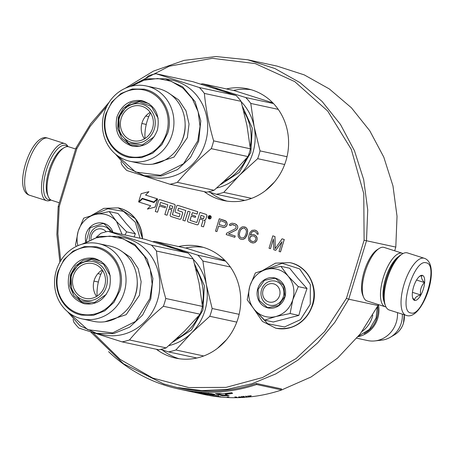 <?xml version="1.0" encoding="UTF-8"?>
<svg xmlns="http://www.w3.org/2000/svg" width="454" height="454" viewBox="0 0 454 454"><rect width="100%" height="100%" fill="white"/><g stroke="black" fill="none" stroke-linecap="round" stroke-linejoin="round"><path stroke-width="0.68" d="M90.715 331.965L123.477 363.779L163.644 383.919L176.975 387.478L201.917 390.61L227.136 389.35L251.97 383.738L275.76 373.914L297.881 360.141L317.755 342.781L334.859 322.289L348.74 299.197L378.04 305.525L360.243 333.906L337.611 358.053L311.069 376.985L281.701 389.924M252.787 241.607L250.529 240.597L249.74 238.895L250.46 236.523L252.747 235.813M255.562 237.578L255.88 238.259L255.636 239.916L254.439 241.273L252.77 241.607L251.107 241.074L249.921 239.826L249.683 238.021L250.404 236.511L251.039 236.137L252.708 235.802L254.376 236.33L255.562 237.578M256.595 236.75L255.647 235.581L253.349 234.559L252.078 234.44L250.33 235.041L251.686 232.295L253.275 231.353L255.5 231.773L256.686 233.021L256.924 233.963L258.11 234.343L257.719 232.193L256.771 231.024L254.711 230.076L252.01 230.371L250.097 232.363L249.297 234.133L248.417 237.902L248.883 240.654L250.943 242.47L253.406 242.964L254.836 242.555L256.743 240.558L257.146 239.241L257.072 237.771L255.647 235.581M255.704 235.592L254.535 234.939M254.592 234.951L253.349 234.559M250.398 235.019L250.489 234.514M250.546 234.525L251.21 233.01M251.266 233.021L251.686 232.295M251.743 232.306L252.401 231.654M252.458 231.665L253.275 231.353M253.332 231.364L254.109 231.33M258.116 233.475L258.11 234.343M258.173 233.487L257.719 232.193M257.776 232.204L256.771 231.024M256.828 231.035L255.659 230.377M255.716 230.394L254.711 230.076M253.406 242.964L252.135 242.85M253.457 242.975L254.836 242.555M254.893 242.567L255.869 241.727M255.925 241.738L256.743 240.558M256.799 240.575L257.146 239.241M257.202 239.252L257.072 237.771M257.129 237.782L256.652 236.767M204.255 191.656A57.125 52.817 -77.8 0 0 218.998 199.289A57.125 52.817 -77.8 0 0 223.538 200.503A57.125 52.817 -77.8 0 0 286.633 158.281A57.125 52.817 -77.8 0 0 252.191 90.04A57.125 52.817 -77.8 0 0 247.651 88.825A57.125 52.817 -77.8 0 0 226.433 88.927M178.547 246.539A57.125 52.817 102.2 0 1 199.766 246.437A57.125 52.817 102.2 0 1 204.306 247.651A57.125 52.817 102.2 0 1 238.747 315.899A57.125 52.817 102.2 0 1 175.653 358.115A57.125 52.817 102.2 0 1 171.113 356.906A57.125 52.817 102.2 0 1 156.369 349.268M204.056 220.207A1.572 1.453 -77.8 0 1 204.941 222.142L203.5 226.869L204.896 222.131A1.572 1.453 -77.8 0 0 203.965 220.184A1.572 1.453 -77.8 0 0 204.135 220.224A1.572 1.453 -77.8 0 0 205.855 219.129L206.837 215.894A1.22 1.124 -77.8 0 0 206.116 214.384L199.902 212.404L196.928 222.188A0.375 0.346 102.2 0 1 196.52 222.449A0.375 0.346 -77.8 0 0 196.542 222.449M188.03 211.212L185.022 220.979L187.99 211.201L190.169 211.893L187.553 220.508A1.22 1.124 -77.8 0 0 188.274 222.012L196.957 224.787A1.22 1.124 -77.8 0 0 198.426 223.97L199.97 218.89M178.802 208.267A0.375 0.346 -77.8 0 0 178.416 208.534L178.371 208.522A0.375 0.346 102.2 0 1 178.814 208.273L185.811 210.503L182.843 220.281L185.022 220.979M168.967 208.999L167.027 215.236L168.928 208.988L171.765 209.89L170.222 214.975A1.22 1.124 -77.8 0 0 170.937 216.484L179.625 219.254A1.22 1.124 -77.8 0 0 181.089 218.442L182.639 213.357A1.22 1.124 -77.8 0 0 181.918 211.848L178.138 210.645A0.375 0.346 -77.8 0 1 177.917 210.179L178.416 208.534M160.778 202.518A0.375 0.346 -77.8 0 0 160.387 202.779L160.347 202.773A0.375 0.346 102.2 0 1 160.784 202.518L167.821 204.76L164.847 214.538L167.027 215.236M159.428 205.957L157.527 212.2L159.382 205.94L165.188 207.79L165.54 206.627L159.78 204.788L160.387 202.779M191.316 216.132L190.141 220.014A0.375 0.346 -77.8 0 0 190.362 220.479L196.537 222.449A0.375 0.346 102.2 0 1 196.491 222.437L190.317 220.468A0.375 0.346 102.2 0 1 190.095 220.003L191.276 216.115L195.345 217.415L195.702 216.246L191.633 214.952L192.241 212.949A0.375 0.346 102.2 0 1 192.678 212.693L197.081 214.095L197.796 211.729L178.07 205.435A1.22 1.124 -77.8 0 0 176.6 206.247L175.165 210.979A1.22 1.124 -77.8 0 0 175.885 212.483L179.767 213.721A0.375 0.346 102.2 0 1 179.988 214.186L179.268 216.547A0.375 0.346 102.2 0 1 178.831 216.802L178.87 216.813A0.375 0.346 -77.8 0 0 178.882 216.813L172.696 214.838A0.375 0.346 -77.8 0 1 172.475 214.379L175.091 205.764A1.22 1.124 -77.8 0 0 174.37 204.255L160.109 199.703A1.22 1.124 -77.8 0 0 159.995 199.675L159.973 199.669A1.22 1.124 -77.8 0 0 158.645 200.52L155.308 211.496L157.487 212.188M192.672 212.693A0.375 0.346 -77.8 0 0 192.28 212.954L192.241 212.949M191.673 214.963L192.28 212.954M153.849 201.996L157.158 198.761L145.581 195.067L148.952 191.667L141.12 193.688L138.618 201.928L142.272 198.302L153.849 201.996L157.112 198.756L145.535 195.061L148.952 191.667M138.618 201.928L142.312 198.313M153.957 202.535L142.38 198.846L139.117 202.087L150.705 205.787L147.391 209.078L155.126 207.081L157.606 198.909L153.957 202.541L142.38 198.846M147.391 209.078L155.172 207.086L157.606 198.909M209.294 218.93A1.685 1.561 -77.8 0 0 211.161 217.761A1.685 1.561 -77.8 0 0 210.009 215.633M222.88 227.437L224.202 227.567L226.433 226.251L227.227 224.48L226.835 222.335L226.126 221.24L225.014 220.593L219.248 218.76L215.485 231.154L216.91 231.608L218.595 226.075L224.145 227.556L225.337 227.068L226.852 225.524L227.176 223.606L226.069 221.229L219.248 218.76M216.91 231.608L218.646 226.092M232.153 224.605L235.427 225.661L235.984 226.415L236.057 227.885L235.263 228.788L226.591 233.254L226.194 234.57L234.814 237.317L235.217 236.001L228.555 233.872L236.267 229.968L237.538 228.351L237.782 226.694L237.153 225.337L235.013 223.782L232.261 223.203L231.148 223.425L229.872 224.174L229.315 225.156L230.558 225.547L232.153 224.605L233.396 224.719M240.949 239.281L242.51 239.485L244.899 238.509L246.811 235.649L247.532 233.277L247.538 229.809L246.119 227.619L243.208 226.694L241.778 227.108L240.024 228.572L238.906 230.53L238.185 232.902L238.18 236.369L239.599 238.56L240.949 239.281L242.459 239.474L243.889 239.059L245.637 237.595L247.475 233.265L247.64 231.001L247.01 228.776L246.062 227.607L244.712 226.887M273.427 239.116L270.459 248.696L273.421 238.94L273.79 249.757L275.697 250.37L281.945 241.829M275.198 248.667L274.993 236.54L272.797 235.847L269.029 248.242L270.459 248.696M275.697 250.37L281.991 241.676L279.028 251.431L280.51 251.896L284.278 239.502L282.076 238.81L275.141 248.747L274.937 236.528L272.797 235.847M93.008 332.703L120.134 359.386L152.652 378.029L188.66 387.551L226.03 387.381L262.537 377.541L296.059 358.586L324.582 331.67L346.442 298.357L364.102 240.24L363.767 193.597L351.283 149.326L327.663 110.992L294.777 81.629L255.244 63.588L212.251 58.316L169.189 66.227L129.526 86.697M106.849 106.236L90.318 126.184L76.862 148.583L59.202 206.706L57.891 233.833L60.734 260.687M227.057 201.128A57.125 52.817 102.2 0 1 225.973 200.799A57.125 52.817 -77.8 0 1 210.191 192.354M251.113 89.705A57.125 52.817 -77.8 0 0 233.407 90.437M162.299 349.972A57.125 52.817 102.2 0 0 178.087 358.41A57.125 52.817 -77.8 0 0 179.171 358.739M185.521 248.049A57.125 52.817 102.2 0 1 203.222 247.317M204.135 220.224L204.09 220.218A1.572 1.453 -77.8 0 0 205.81 219.123L206.797 215.883A1.22 1.124 -77.8 0 0 206.076 214.379L199.902 212.404M197.093 224.821L197.053 224.809A1.22 1.124 -77.8 0 0 198.381 223.964L199.93 218.879L202.109 219.571A1.22 1.124 102.2 0 1 202.825 221.081L201.281 226.166L203.46 226.858M179.761 219.288L179.722 219.282A1.22 1.124 -77.8 0 0 181.05 218.431L182.593 213.346A1.22 1.124 -77.8 0 0 181.872 211.842L178.093 210.633A0.375 0.346 102.2 0 1 177.872 210.174L178.371 208.522M159.78 204.788L160.347 202.773M165.54 206.627L159.74 204.777M165.143 207.779L165.5 206.615M178.831 216.802L172.656 214.833A0.375 0.346 102.2 0 1 172.435 214.367L175.051 205.753A1.22 1.124 -77.8 0 0 174.33 204.249L160.069 199.698A1.22 1.124 -77.8 0 0 159.973 199.669M197.796 211.729L178.03 205.429A1.22 1.124 -77.8 0 0 177.934 205.401L177.974 205.412M197.036 214.084L197.757 211.723M195.702 216.246L191.633 214.952M195.305 217.404L195.657 216.24M208.148 216.802A1.685 1.561 -77.8 0 0 209.277 218.924A1.685 1.561 -77.8 0 0 211.116 217.755A1.685 1.561 -77.8 0 0 209.986 215.633A1.685 1.561 -77.8 0 0 208.148 216.802M231.279 224.906L232.096 224.594M230.507 225.536L231.222 224.895M235.013 223.782L234.003 223.47M236.358 224.503L234.956 223.771M237.153 225.337L236.301 224.492M237.782 226.694L237.096 225.32M237.703 227.823L237.726 226.682M237.538 228.351L237.646 227.812M236.982 229.332L237.482 228.339M236.267 229.968L236.926 229.321M228.555 233.872L236.211 229.957M235.217 236.001L228.498 233.861M234.758 237.306L235.161 235.989M284.278 239.502L282.076 238.81M280.453 251.885L284.221 239.491M346.442 298.357L348.74 299.197L366.497 240.751L364.102 240.24M109.136 102.258L90.755 123.681L75.954 148.044L76.862 148.583M247.725 59.763L277.025 66.091L304.225 74.876L329.303 88.927L351.396 107.768L369.766 130.763L383.789 157.124L392.977 185.958L397.029 216.286L395.803 247.078L366.497 240.751L367.729 209.958L363.677 179.631L354.483 150.796L340.466 124.436L322.096 101.446L299.998 82.605L274.925 68.548L247.725 59.769L215.985 56.54L184.086 60.382L153.39 71.13L125.185 88.331M75.954 148.044L58.197 206.496L59.202 206.706M58.197 206.496L56.864 234.457L59.883 262.117M203.534 218.754L200.282 217.716L200.997 215.349L203.92 216.28A0.375 0.346 102.2 0 1 204.141 216.745L203.534 218.754L200.282 217.716M172.117 208.727L169.28 207.824L169.887 205.815A0.375 0.346 102.2 0 1 170.329 205.566L172.509 206.258A0.375 0.346 102.2 0 1 172.73 206.723L172.117 208.727L169.28 207.824M210.446 216.297L209.924 218.607L209.493 218.47L209.635 217.426L209.203 217.29L208.636 218.198L209.322 215.939L210.446 216.297M219.072 224.492L220.275 220.536L225.434 222.471L225.746 223.147L225.507 224.804L224.389 225.899L223.595 225.933L219.072 224.492L220.332 220.553M240.733 229.667L243.043 228.09L244.314 228.203L245.977 229.605L246.448 231.489L246.204 233.146L244.927 236.5L243.492 237.777L241.346 237.964L240.24 237.317L239.213 234.678L240.018 231.171L240.733 229.667L242.169 228.39M395.803 247.078L394.674 250.795M378.335 304.56L378.04 305.525M200.322 217.721L201.043 215.361M169.319 207.83L169.887 205.815M170.318 205.56A0.375 0.346 -77.8 0 0 169.932 205.827M209.924 218.607L209.493 218.47M209.532 218.482L209.782 217.665L209.203 217.29M208.681 218.209L209.368 215.951M223.612 225.933L219.129 224.503M242.226 228.402L243.043 228.09M243.1 228.101L244.326 228.214M241.392 237.964L240.24 237.317M240.297 237.328L239.684 236.562M239.74 236.574L239.213 234.678M239.269 234.69L239.457 233.021M239.513 233.033L240.018 231.171M240.075 231.182L240.79 229.679M209.918 217.057L210.037 216.581L209.47 216.405L209.328 216.87L209.918 217.057L210.043 216.666L209.47 216.405M106.196 231.784A9.364 8.66 -77.8 0 0 97.922 229.06A9.364 8.66 -77.8 0 0 91.39 235.512A9.364 8.66 102.2 0 0 90.976 239.093M279.585 295.56A9.364 8.66 -77.8 0 0 274.051 283.971A9.364 8.66 -77.8 0 0 263.076 290.293A9.364 8.66 102.2 0 0 268.609 301.882A9.364 8.66 102.2 0 0 279.585 295.56M362.127 331.414A26.224 24.244 102.2 0 0 372.303 317.108A26.224 24.244 -77.8 0 0 372.813 315.184M364.176 333.594A25.475 23.551 102.2 0 0 376.803 318.016A25.475 23.551 -77.8 0 0 377.717 306.172M358.087 336.647A26.224 24.244 102.2 0 0 377.745 318.282A26.224 24.244 -77.8 0 0 378.42 304.589M402.323 314.185A23.92 22.115 -77.8 0 1 401.251 323.152A23.92 22.115 102.2 0 1 390.383 337.226A23.92 22.115 102.2 0 1 381.786 340.137L374.964 340.909A26.224 24.244 102.2 0 0 396.302 322.289A26.224 24.244 -77.8 0 0 397.488 312.641M374.964 340.909A26.224 24.244 102.2 0 1 367.655 340.551L356.821 338.207M89.336 239.843A12.36 11.429 102.2 0 1 103.37 226.302A12.36 11.429 102.2 0 1 104.358 226.563A12.36 11.429 102.2 0 1 110.702 231.892M93.008 215.105L107.865 208.721L123.42 211.331L135.269 222.193L140.048 238.231M85.704 241.795A15.357 14.199 102.2 0 1 90.136 227.079A15.357 14.199 102.2 0 1 104.108 223.459A15.357 14.199 102.2 0 1 113.023 232.397M134.146 236.954L135.343 233.742L125.957 223.272L117.966 213.454L109.215 211.564L116.502 221.404L122.069 234.349M135.343 233.742L126.598 231.852L116.502 221.404A24.351 22.513 -77.8 0 0 95.312 214.492L94.772 214.629A24.351 22.513 102.2 0 0 78.275 231.018L78.105 231.58A24.351 22.513 102.2 0 0 77.946 245.659M126.598 231.852L125.026 234.985M76.363 246.38L75.506 245.041L78.105 231.58M78.275 231.018L83.672 218.158L94.772 214.629M95.312 214.492L109.215 211.564M86.147 241.539L90.125 227.777L102.95 223.533L104.142 223.845L112.757 232.334M264.256 316.211A24.351 22.513 -77.8 0 0 275.93 316.517L264.568 320.115L254.66 309.878A24.351 22.513 -77.8 0 0 264.256 316.211M268.859 304.986A12.36 11.429 102.2 0 1 261.402 290.219A12.36 11.429 102.2 0 1 275.056 281.083A12.36 11.429 102.2 0 1 276.038 281.344A12.36 11.429 102.2 0 1 283.495 296.116A12.36 11.429 102.2 0 1 269.841 305.253A12.36 11.429 102.2 0 1 268.859 304.986M264.688 269.886L282.189 263.303L299.623 268.893L310.343 284.527L310.258 304.248L300.452 319.644L284.533 326.959L267.781 323.759L255.744 311.115M266.867 307.613A15.357 14.199 102.2 0 1 257.793 288.608A15.357 14.199 102.2 0 1 275.794 278.24A15.357 14.199 102.2 0 1 284.868 297.245A15.357 14.199 102.2 0 1 266.867 307.613M264.568 320.115L273.314 322L298.857 315.411L302.432 301.853L307.029 288.523L298.006 278.478L289.646 268.235L280.901 266.345L288.188 276.185C293.659 283.029 295.196 290.895 292.796 299.776C289.856 308.482 284.232 314.06 275.93 316.517L290.112 313.521L292.796 299.776L298.284 286.633L307.029 288.523M298.284 286.633L288.188 276.185A24.351 22.513 -77.8 0 0 266.997 269.273L266.458 269.409A24.351 22.513 102.2 0 0 249.961 285.799L249.785 286.361A24.351 22.513 102.2 0 0 254.291 309.452L254.66 309.878M298.857 315.411L290.112 313.521M254.291 309.452L247.192 299.822L249.785 286.361M249.961 285.799L255.358 272.939L266.458 269.409M266.997 269.273L280.901 266.345M267.117 307.284L259.194 300.4L258.082 289.385L264.398 280.351L274.63 278.313L275.822 278.625L283.744 285.515L284.857 296.53L278.546 305.559L268.308 307.602L267.117 307.284M424.303 258.281L407.465 252.912A29.97 11.373 107.7 0 0 407.062 252.804A29.97 11.373 107.7 0 0 402.216 254.007L400.7 254.955A28.471 10.805 107.7 0 0 386.74 277.752A28.471 10.805 107.7 0 0 384.918 304.424L385.599 306.075A29.97 11.373 107.7 0 0 389.243 310.008L406.784 315.57C422.816 320.359 441.997 264.075 424.303 258.281A29.97 11.373 107.7 0 0 423.9 258.178A29.97 11.373 107.7 0 0 404.191 283.898A29.97 11.373 107.7 0 0 406.08 315.382M402.216 254.007A29.97 11.373 107.7 0 0 387.517 278.001A29.97 11.373 107.7 0 0 385.599 306.075M426.113 262.809C413.986 258.542 397.806 311.79 410.876 312.959C423.003 317.233 439.183 263.978 426.113 262.809M422.305 275.351A13.109 4.977 107.7 0 0 420.183 275.873A13.109 4.977 107.7 0 0 413.753 286.372A13.109 4.977 107.7 0 0 412.913 298.658A13.109 4.977 107.7 0 0 414.684 300.423A13.109 4.977 107.7 0 0 423.378 288.943A13.109 4.977 107.7 0 0 422.305 275.351M412.595 297.654L414.604 300.259C414.587 297.841 416.607 296.07 420.676 294.958C419.888 290.168 421.147 286.031 424.445 282.547C421.635 279.528 420.869 277.156 422.146 275.442L419.451 276.418M424.445 282.547L416.556 280.033M420.676 294.958L412.448 292.331M50.559 199.76A28.471 10.805 -72.3 0 1 48.697 199.754A28.471 10.805 -72.3 0 1 46.359 170.239A28.471 10.805 -72.3 0 1 65.24 145.308A28.471 10.805 -72.3 0 1 67.515 146.625M50.979 200.027A29.97 11.373 -72.3 0 1 46.938 200.764A29.97 11.373 -72.3 0 1 46.535 200.657A29.97 11.373 -72.3 0 1 44.645 169.177A29.97 11.373 -72.3 0 1 64.355 143.453A29.97 11.373 -72.3 0 1 64.757 143.56A29.97 11.373 -72.3 0 1 68.009 146.648M75.665 149.008L68.809 146.818A28.097 10.663 107.7 0 0 68.429 146.716A28.097 10.663 107.7 0 0 63.889 147.845L61.994 149.037A26.224 9.954 107.7 0 0 49.134 170.034A26.224 9.954 107.7 0 0 47.46 194.596L48.311 196.661A28.097 10.663 107.7 0 0 51.728 200.35L59.326 202.773M63.889 147.845A28.097 10.663 107.7 0 0 50.11 170.341A28.097 10.663 107.7 0 0 48.311 196.661M385.991 306.921A28.097 10.663 -72.3 0 1 385.571 306.853A28.097 10.663 -72.3 0 1 385.191 306.751A28.097 10.663 -72.3 0 1 383.42 277.235A28.097 10.663 -72.3 0 1 401.892 253.122A28.097 10.663 -72.3 0 1 402.272 253.219A28.097 10.663 -72.3 0 1 403.021 253.542M384.129 301.819A26.224 9.954 -72.3 0 1 385.9 277.485A26.224 9.954 -72.3 0 1 398.55 256.623M385.191 306.751L367.031 300.957A28.097 10.663 -72.3 0 1 363.614 297.268A28.097 10.663 -72.3 0 1 365.413 270.947A28.097 10.663 -72.3 0 1 379.192 248.452A28.097 10.663 -72.3 0 1 383.738 247.328A28.097 10.663 -72.3 0 1 384.112 247.424L402.272 253.219M363.614 297.268L362.763 295.202A26.224 9.954 -72.3 0 1 364.443 270.641A26.224 9.954 -72.3 0 1 377.302 249.643L379.192 248.452M149.241 103.813L140.326 101.026L131.041 102.695L123.204 108.495L118.363 117.285L117.62 128.329L121.814 138.271L129.94 144.758L140.082 146.25M158.179 118.301L151.46 106.514L139.321 101.764L126.751 105.998L118.908 117.472L119.323 132.381L128.556 143.226L142.306 144.957L154.178 136.768M154.337 128.925A19.811 18.313 102.2 0 1 131.121 142.295A19.811 18.313 102.2 0 1 119.413 117.779A19.811 18.313 -77.8 0 1 142.63 104.409A19.811 18.313 -77.8 0 1 154.337 128.925M152.561 128.357A17.791 16.452 102.2 0 1 133.118 140.746A17.791 16.452 102.2 0 1 121.195 118.346A17.791 16.452 102.2 0 1 140.632 105.958A17.791 16.452 102.2 0 1 152.561 128.357M144.44 138.845A17.791 16.452 102.2 0 1 142.04 122.847A17.791 16.452 -77.8 0 1 150.155 112.354M250.358 148.798L246.936 125.332L241.097 101.344L204.368 93.41C205.844 108.881 208.931 124.702 213.63 140.865L250.358 148.798A56.188 51.949 102.2 0 1 249.308 152.737A56.188 51.949 102.2 0 1 247.992 156.59L232.244 173.689L214.078 190.266A56.188 51.949 102.2 0 1 206.678 192.178L169.949 184.25L126.774 170.471A56.188 51.949 102.2 0 1 121.734 164.592L120.946 161.789M145.779 116.025L148.753 116.667M130.048 161.289L141.256 163.712A38.528 35.616 102.2 0 0 183.342 136.887A38.528 35.616 -77.8 0 0 157.515 88.394L146.307 85.976A38.528 35.616 -77.8 0 0 104.221 112.796A38.528 35.616 102.2 0 0 130.048 161.289A38.528 35.616 102.2 0 0 172.134 134.469A38.528 35.616 -77.8 0 0 146.307 85.976M166.573 132.863A34.09 31.513 -77.8 0 0 146.432 90.681A34.09 31.513 -77.8 0 0 106.48 113.687A34.09 31.513 102.2 0 0 126.621 155.875A34.09 31.513 102.2 0 0 166.573 132.863M156.159 73.758L192.888 81.686L236.063 95.465L199.334 87.531L156.159 73.758A56.188 51.949 -77.8 0 0 148.753 75.67L144.27 79.524M141.858 123.482L146.25 124.43M213.63 140.865A56.188 51.949 -77.8 0 1 212.574 144.803A56.188 51.949 102.2 0 1 211.263 148.657C198.347 159.536 187.042 170.766 177.349 182.338L214.078 190.266M177.349 182.338A56.188 51.949 102.2 0 1 169.949 184.25M165.421 78.735L172.117 80.182A49.634 45.888 -77.8 0 1 205.39 142.658A49.634 45.888 102.2 0 1 151.171 177.213L144.468 175.766L161.42 175.982L177.491 169.586L190.504 157.447L198.693 141.211L200.793 120.895L195.112 101.651L182.616 86.759L165.421 78.741L147.085 78.809L129.997 86.555M211.263 148.657L247.992 156.59M241.097 101.344A56.188 51.949 -77.8 0 0 236.063 95.465M204.368 93.41A56.188 51.949 -77.8 0 0 199.334 87.531M115.43 154.031L127.795 168.139L144.468 175.766M116.57 154.962L135.57 172.032L160.449 175.295L183.547 163.741L197.751 140.939L200.027 126.343L198.16 111.826L192.32 98.717L183.036 88.201L171.164 81.255L157.782 78.497L144.122 80.193L131.416 86.181M168.156 92.735L178.734 99.942L186.021 110.878L189.034 124.033L187.354 137.624L174.047 157.05L152.737 164.144M147.022 89.898C163.639 94.693 173.547 115.447 167.691 133.187L161.919 144.627L152.748 153.185L141.421 157.691L129.475 157.538L126.694 156.8C110.084 151.999 100.175 131.251 106.026 113.511L111.797 102.065L120.968 93.513L132.296 89.001L144.241 89.154L147.022 89.898M257.668 158.679L239.502 175.255A50.57 46.756 -77.8 0 0 252.816 152.981A50.57 46.756 -77.8 0 0 254.195 126.899L260.034 150.887A56.188 51.949 102.2 0 1 258.979 154.825A56.188 51.949 102.2 0 1 257.668 158.679L284.664 164.507M215.27 88.706A50.57 46.756 102.2 0 1 222.937 90.403L245.733 97.548L273.484 103.54M200.753 84.132A56.188 51.949 102.2 0 1 202.558 83.774L222.937 90.403A50.57 46.756 102.2 0 1 230.496 93.632M202.558 83.774L234.468 90.664L272.82 102.848M245.733 97.548A56.188 51.949 102.2 0 1 250.773 103.433L278.234 109.357M260.034 150.887L287.019 156.709M274.375 182.122L265.34 190.742M208.477 191.826L216.348 194.267A56.188 51.949 102.2 0 0 223.754 192.354L239.502 175.255A50.57 46.756 102.2 0 1 216.7 188.024M223.754 192.354L251.59 198.364M250.773 103.433L254.195 126.899A50.57 46.756 102.2 0 0 241.216 101.758M150.507 112.876A46.824 43.289 -77.8 0 0 147.09 121.297A46.824 43.289 102.2 0 0 144.974 138.521M242.544 106.548L252.276 128.096L250.835 152.351L239.326 172.384L220.599 184.608M216.348 194.267L244.757 200.401M101.355 261.425L92.44 258.638L83.156 260.307L75.319 266.106L70.478 274.897L69.734 285.946L73.923 295.883L82.055 302.37L92.196 303.862M110.294 275.918L103.574 264.132L91.436 259.376L78.865 263.609L71.023 275.09L71.437 289.998L80.67 300.837L94.421 302.568L106.293 294.379M106.452 286.536A19.811 18.313 102.2 0 1 83.235 299.907A19.811 18.313 102.2 0 1 71.528 275.391A19.811 18.313 -77.8 0 1 94.744 262.02A19.811 18.313 -77.8 0 1 106.452 286.536M104.67 285.969A17.791 16.452 102.2 0 1 85.233 298.357A17.791 16.452 102.2 0 1 73.304 275.958A17.791 16.452 102.2 0 1 92.747 263.57A17.791 16.452 102.2 0 1 104.67 285.969M96.554 296.462A17.791 16.452 102.2 0 1 94.148 280.459A17.791 16.452 -77.8 0 1 102.269 269.971M202.473 306.41L199.051 282.944L193.211 258.956L156.482 251.028C157.958 266.498 161.045 282.314 165.744 298.482L202.473 306.41A56.188 51.949 102.2 0 1 201.423 310.349A56.188 51.949 102.2 0 1 200.106 314.202L184.358 331.301L166.192 347.883A56.188 51.949 102.2 0 1 158.792 349.79L122.058 341.862L78.888 328.089A56.188 51.949 102.2 0 1 73.849 322.204L73.054 319.4M97.888 273.637L100.862 274.278M82.163 318.901L93.371 321.324A38.528 35.616 102.2 0 0 135.457 294.498A38.528 35.616 -77.8 0 0 109.63 246.006L98.422 243.588A38.528 35.616 -77.8 0 0 56.336 270.414A38.528 35.616 102.2 0 0 82.163 318.901A38.528 35.616 102.2 0 0 124.248 292.081A38.528 35.616 -77.8 0 0 98.422 243.588M118.687 290.475A34.09 31.513 -77.8 0 0 98.546 248.293A34.09 31.513 -77.8 0 0 58.594 271.305A34.09 31.513 102.2 0 0 78.735 313.487A34.09 31.513 102.2 0 0 118.687 290.475M108.273 231.37L145.002 239.298L188.177 253.077L151.443 245.143L108.273 231.37A56.188 51.949 -77.8 0 0 100.867 233.282L96.384 237.141M93.972 281.094L98.365 282.042M165.744 298.482A56.188 51.949 -77.8 0 1 164.689 302.415A56.188 51.949 102.2 0 1 163.378 306.274C150.461 317.153 139.157 328.378 129.464 339.95L166.192 347.883M129.464 339.95A56.188 51.949 102.2 0 1 122.058 341.862M117.535 236.347L124.231 237.794A49.634 45.888 -77.8 0 1 157.504 300.27A49.634 45.888 102.2 0 1 103.279 334.825L96.583 333.384L113.534 333.594L129.606 327.198L142.618 315.059L150.807 298.823L152.907 278.506L147.227 259.268L134.725 244.371L117.535 236.352L99.199 236.421L82.112 244.167M163.378 306.274L200.106 314.202M193.211 258.956A56.188 51.949 -77.8 0 0 188.177 253.077M156.482 251.028A56.188 51.949 -77.8 0 0 151.443 245.143M67.544 311.643L79.91 325.756L96.583 333.378M68.679 312.573L87.684 329.644L112.564 332.907L135.661 321.358L149.865 298.55L152.141 283.96L150.274 269.438L144.434 256.328L135.15 245.813L123.278 238.866L109.896 236.108L96.237 237.805L83.53 243.792M120.27 250.347L130.848 257.56L138.135 268.49L141.149 281.645L139.463 295.236L126.161 314.662L104.851 321.761M99.137 247.509C115.753 252.311 125.656 273.058 119.805 290.798L114.033 302.239L104.863 310.797L93.535 315.303L81.589 315.155L78.809 314.412C62.192 309.611 52.289 288.863 58.14 271.123L63.912 259.682L73.083 251.124L84.41 246.618L96.356 246.766L99.137 247.509M209.776 316.29L191.616 332.867A50.57 46.756 -77.8 0 0 204.93 310.593A50.57 46.756 -77.8 0 0 206.309 284.51L212.149 308.499A56.188 51.949 102.2 0 1 211.093 312.437A56.188 51.949 102.2 0 1 209.776 316.29L236.778 322.119M167.384 246.318A50.57 46.756 102.2 0 1 175.051 248.015L197.848 255.165L225.598 261.152M152.867 241.744A56.188 51.949 102.2 0 1 154.672 241.386L175.051 248.015A50.57 46.756 102.2 0 1 182.61 251.244M154.672 241.386L186.583 248.276L224.934 260.465M197.848 255.165A56.188 51.949 102.2 0 1 202.881 261.044L230.343 266.975M212.149 308.499L239.133 314.327M226.489 339.734L217.449 348.354M160.591 349.438L168.462 351.878A56.188 51.949 102.2 0 0 175.868 349.972L191.616 332.867A50.57 46.756 102.2 0 1 168.814 345.636M175.868 349.972L203.704 355.981M202.881 261.044L206.309 284.51A50.57 46.756 102.2 0 0 193.33 259.37M102.621 270.488A46.824 43.289 -77.8 0 0 99.205 278.909A46.824 43.289 102.2 0 0 97.088 296.133M194.653 264.16L204.391 285.708L202.949 309.963L191.44 329.996L172.713 342.22M168.462 351.878L196.871 358.013M194.187 392.341L203.942 394.452A168.757 156.023 -77.8 0 0 281.707 389.946L281.429 388.879L256.311 383.454A167.628 154.984 102.2 0 1 179.063 387.932L176.975 387.478M256.311 383.454L256.589 384.521A168.757 156.023 102.2 0 1 178.831 389.027A168.757 156.023 102.2 0 1 108.574 351.646M281.707 389.946L256.589 384.521M225.961 394.736L225.411 394.418L232.567 393.431L231.824 392.676L222.471 393.8L220.65 393.465A169.274 152.771 100.6 0 1 215.423 393.59A8945.043 2183.365 91.4 0 0 222.25 395.797A168.757 156.023 -77.8 0 0 229.156 395.803L225.961 394.736M218.703 395.485L203.108 393.766L214.64 394.344L211.343 393.697L194.545 392.245L202.285 393.873L218.703 395.485M186.078 390.593L186.083 390.588A168.757 156.023 -77.8 0 0 186.855 390.758A168.757 156.023 -77.8 0 0 191.98 391.768L190.68 391.45A168.757 156.023 102.2 0 1 184.591 390.27A168.757 156.023 102.2 0 1 184.528 390.258L178.831 389.027M195.186 392.557L186.855 390.758M234.826 396.898L236.954 397.182L234.826 396.898M244.36 396.751L241.057 396.779L244.36 396.694M238.668 397.057L240.614 397.023L238.662 396.87M214.98 396.183L209.657 395.394L214.98 396.183M211.138 395.587L214.271 396.019L211.138 395.587M217.001 396.433L220.877 396.796L217.784 396.348A168.757 156.023 102.2 0 1 214.878 396.053L217.001 396.433M227.182 397.068L228.884 397.114L227.182 397.04M246.709 396.552L245.313 396.246L246.698 396.353M247.339 396.177L250.228 396.319A525.965 118.477 -93.1 0 0 251.232 395.701L247.339 396.177M225.445 393.669L231.869 392.716M222.25 395.797L222.29 395.048A168.003 155.33 -77.8 0 0 227.017 395.088M217.642 393.561A8983.429 2197.984 91.4 0 0 222.29 395.048M208.403 393.567L211.984 393.766M243.781 396.807L243.77 396.433M243.196 396.609L243.179 396.234M241.727 396.751L241.715 396.382M213.618 396.036L213.669 395.661M212.398 395.769L212.455 395.4M218.436 396.507L218.476 396.132M250.228 396.319L250.199 395.95M201.746 393.431C200.089 393.073 201.814 393.147 206.916 393.646L201.746 393.431L201.253 393.232L201.355 392.494M242.147 396.841L244.553 396.648L242.141 396.762M215.752 396.166A168.757 156.023 -77.8 0 0 218.056 396.393L218.499 396.49A168.757 156.023 102.2 0 1 216.2 396.263L215.758 396.149M394.503 334.791C398.879 332.112 401.864 328.259 403.458 323.225L404.242 314.792A19.647 18.166 102.2 0 1 403.424 323.231A19.647 18.166 102.2 0 1 394.503 334.791L390.383 337.226M118.318 207.881A33.528 30.997 102.2 0 1 118.443 207.904A33.528 30.997 102.2 0 1 142.471 238.753M91.01 215.678L103.818 208.369L118.193 207.853A33.528 30.997 102.2 0 1 142.221 238.696M290.004 262.662A33.528 30.997 102.2 0 1 290.129 262.684A33.528 30.997 102.2 0 1 312.602 304.884A33.528 30.997 102.2 0 1 275.975 328.231A33.528 30.997 102.2 0 1 275.85 328.202M312.352 304.833A33.528 30.997 102.2 0 1 275.726 328.174L275.975 328.231C293.607 330.376 305.871 322.601 312.772 304.906C318.776 286.934 307.579 265.896 290.129 262.684L289.879 262.633A33.528 30.997 102.2 0 1 312.352 304.833M46.535 200.657L29.697 195.288A29.97 11.373 -72.3 0 1 27.808 163.803A29.97 11.373 -72.3 0 1 47.511 138.078A29.97 11.373 -72.3 0 1 47.914 138.186L64.757 143.56M185.124 123.766A34.09 31.513 102.2 0 1 183.592 136.541A34.09 31.513 102.2 0 1 180.998 142.879M243.832 111.485A46.824 43.289 102.2 0 1 250.171 146.977M246.431 158.418A46.824 43.289 102.2 0 1 224.526 181.055M137.239 281.378A34.09 31.513 102.2 0 1 135.706 294.152A34.09 31.513 102.2 0 1 133.113 300.491M195.946 269.103A46.824 43.289 102.2 0 1 202.285 304.589M198.546 316.029A46.824 43.289 102.2 0 1 176.64 338.673M206.916 393.646L206.95 393.329M118.193 207.853L135.615 218.794L142.63 238.787M253.814 308.879L262.474 321.449L275.726 328.174M262.69 270.459L275.504 263.15L289.879 262.633M29.697 195.288C11.861 190.277 31.57 132.392 47.216 137.999L47.914 138.186M377.234 307.114L376.105 317.97L369.431 329.371L358.461 336.181M157.447 129.929C152.572 142.267 144.185 147.675 132.29 146.16C119.215 141.688 114.096 131.938 116.945 116.911C121.82 104.579 130.207 99.165 142.108 100.68C155.183 105.152 160.296 114.902 157.447 129.929M109.562 287.547C104.687 299.878 96.299 305.287 84.399 303.771C71.329 299.305 66.21 289.556 69.059 274.522C73.934 262.191 82.322 256.782 94.222 258.298C107.292 262.764 112.41 272.514 109.562 287.547M225.411 394.418L225.411 393.669M208.437 393.181L208.369 393.93"/></g></svg>
